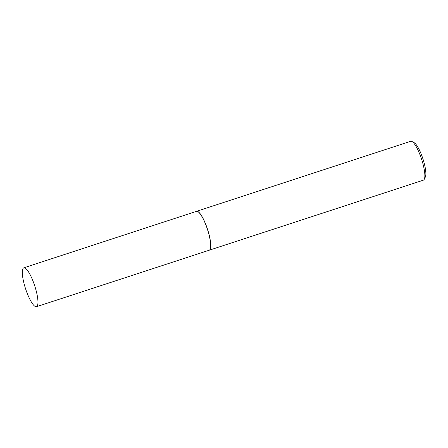 <?xml version="1.0" encoding="UTF-8"?>
<svg xmlns="http://www.w3.org/2000/svg" width="448" height="448" viewBox="0 0 448 448"><rect width="100%" height="100%" fill="white"/><g stroke="black" fill="none" stroke-linecap="round" stroke-linejoin="round"><path stroke-width="0.67" d="M34.804 286.082A20.451 4.81 71.9 0 1 36.495 306.706A20.451 4.81 71.9 0 1 25.469 288.462A20.451 4.81 71.9 0 1 23.778 267.837A20.451 4.81 71.9 0 1 34.804 286.082M23.778 267.837L196.498 211.344A20.451 4.81 71.9 0 1 207.525 229.589A20.451 4.81 71.9 0 1 209.216 250.214L36.495 306.706M196.543 211.327A20.451 4.81 71.9 0 1 196.588 211.316A20.451 4.81 71.9 0 1 207.614 229.561A20.451 4.81 71.9 0 1 209.3 250.186A20.451 4.81 71.9 0 1 209.255 250.202M196.588 211.316L410.67 141.294A20.451 4.81 71.9 0 1 411.964 141.506A20.451 4.81 71.9 0 1 421.697 159.538A20.451 4.81 71.9 0 1 424.301 179.228A20.451 4.81 71.9 0 1 423.388 180.163L209.3 250.186M411.964 141.506L414.159 142.699A18.581 4.368 71.9 0 1 423.002 159.085A18.581 4.368 71.9 0 1 425.365 176.971L424.301 179.228"/></g></svg>
